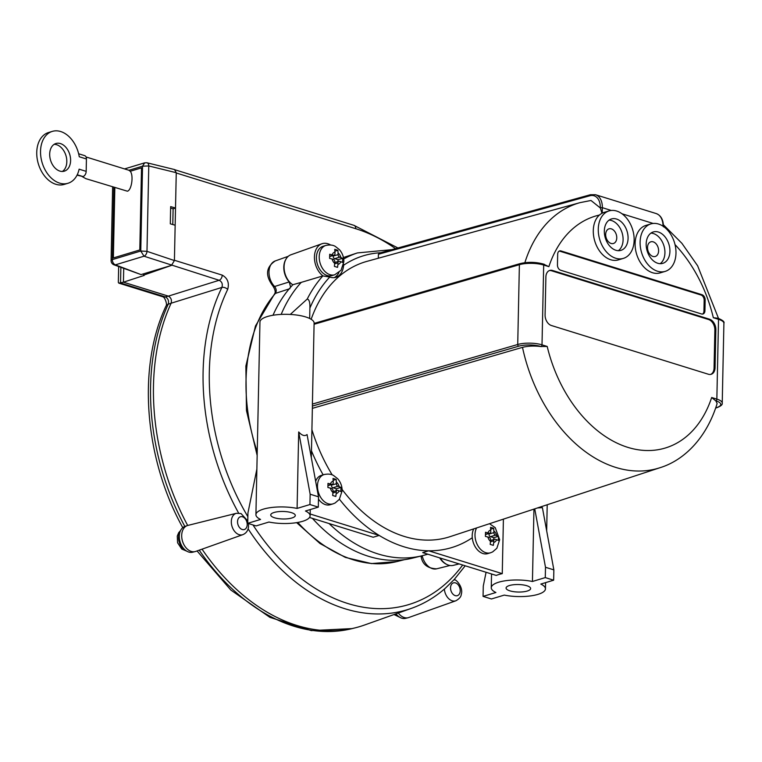 <?xml version="1.0" encoding="UTF-8"?>
<svg xmlns="http://www.w3.org/2000/svg" width="762" height="762" viewBox="0 0 762 762"><rect width="100%" height="100%" fill="white"/><g stroke="black" fill="none" stroke-linecap="round" stroke-linejoin="round"><path stroke-width="1.14" d="M509.464 585.521A12.287 3.753 1.2 0 1 522.951 584.892A12.287 3.753 1.2 0 1 530.638 588.54A12.287 3.753 1.2 0 1 518.274 592.036A12.287 3.753 1.2 0 1 506.073 588.026A12.287 3.753 1.2 0 1 509.464 585.521M274.12 512.464A12.287 3.753 1.2 0 1 287.617 511.826A12.287 3.753 1.2 0 1 295.294 515.483A12.287 3.753 1.2 0 1 282.931 518.979A12.287 3.753 1.2 0 1 270.729 514.969A12.287 3.753 1.2 0 1 274.12 512.464M256.88 469.021L247.936 512.997L247.726 523.313L260.566 519.436A27.099 8.287 1.2 0 1 255.918 514.655A27.099 8.287 1.2 0 1 269.815 507.74A27.099 8.287 1.2 0 1 297.094 508.416L298.694 431.949C301.99 435.588 304.781 436.455 307.057 434.55L318.516 496.814L310.153 494.214L298.694 431.949M318.516 496.814L318.306 507.13L305.457 511.007A27.099 8.287 1.2 0 1 310.105 515.788A27.099 8.287 1.2 0 1 302.628 521.313A27.099 8.287 1.2 0 1 268.929 522.037L256.089 525.913L247.726 523.313M314.087 324.279L519.389 264.69A17.345 5.305 1.2 0 1 543.687 265.043L542.011 344.843A1.448 0.943 107.2 0 1 540.982 346.519L547.202 346.453L542.011 344.843A17.345 5.305 -178.8 0 0 517.722 344.491L312.43 404.07L312.382 406.089M312.43 404.07L312.401 405.451A27.099 8.287 -178.8 0 0 312.382 405.317L314.115 322.764A27.099 8.287 -178.8 0 0 286.55 314.315A27.099 8.287 -178.8 0 0 259.956 322.04L255.918 514.655M339.433 499.234A154.715 107.28 73.2 0 0 379.181 535.429A154.715 107.28 73.2 0 0 428.692 550.802L422.71 552.612L496.252 575.434A27.099 8.287 1.2 0 1 502.263 573.643L503.406 519.141M537.515 507.94L542.401 507.616L553.86 569.881L553.641 580.196L540.801 584.073A27.099 8.287 1.2 0 1 545.449 588.855A27.099 8.287 1.2 0 1 531.552 595.77A27.099 8.287 1.2 0 1 504.273 595.093L491.433 598.97L483.06 596.379L483.279 586.054L486.08 572.281M483.06 596.379L495.91 592.503A27.099 8.287 1.2 0 1 491.261 587.721A27.099 8.287 1.2 0 1 505.149 580.796A27.099 8.287 1.2 0 1 532.438 581.473L533.952 509.111M623.373 258.385L618.382 259.89A24.784 17.183 -106.8 0 1 596.065 244.707A24.784 17.183 -106.8 0 1 599.408 215.055A24.784 17.183 -106.8 0 1 602.228 213.15A24.784 17.183 -106.8 0 1 604.056 212.427L609.048 210.922A24.784 17.183 -106.8 0 1 634.146 240.22A24.784 17.183 -106.8 0 1 623.373 258.385A24.784 17.183 -106.8 0 1 601.047 243.202A24.784 17.183 -106.8 0 1 604.399 213.55A24.784 17.183 -106.8 0 1 609.048 210.922M628.078 238.344A16.402 11.373 -106.8 0 1 620.944 250.355A16.402 11.373 -106.8 0 1 605.314 237.944A16.402 11.373 -106.8 0 1 611.467 218.951A16.402 11.373 -106.8 0 1 628.078 238.344M618.325 250.698A16.402 11.373 73.2 0 0 623.097 239.84A16.402 11.373 73.2 0 0 609.105 220.123M665.207 271.377L660.225 272.872A24.784 17.183 -106.8 0 1 636.603 254.117A24.784 17.183 -106.8 0 1 645.9 225.419L650.881 223.914A24.784 17.183 -106.8 0 1 667.883 230.476A24.784 17.183 -106.8 0 1 675.98 253.213A24.784 17.183 -106.8 0 1 665.207 271.377A24.784 17.183 -106.8 0 1 641.594 252.613A24.784 17.183 -106.8 0 1 650.881 223.914M669.922 251.327A16.402 11.373 -106.8 0 1 662.788 263.347A16.402 11.373 -106.8 0 1 647.157 250.927A16.402 11.373 -106.8 0 1 653.31 231.943A16.402 11.373 -106.8 0 1 669.922 251.327M660.168 263.681A16.402 11.373 73.2 0 0 664.931 252.832A16.402 11.373 73.2 0 0 650.938 233.105M658.606 250.869A7.658 5.315 -106.8 0 1 655.272 256.48A7.658 5.315 -106.8 0 1 647.976 250.679A7.658 5.315 -106.8 0 1 650.843 241.811A7.658 5.315 -106.8 0 1 658.606 250.869M616.763 237.877A7.658 5.315 -106.8 0 1 613.439 243.488A7.658 5.315 -106.8 0 1 606.133 237.696A7.658 5.315 -106.8 0 1 609.009 228.829A7.658 5.315 -106.8 0 1 616.763 237.877M330.603 244.983A18.069 12.525 73.2 0 0 321.878 243.783L290.874 254.803A16.469 11.42 73.2 0 0 284.112 268.529A16.469 11.42 73.2 0 0 292.751 284.74A32417.957 1466.907 -18.3 0 0 301.266 282.369L301.266 282.369A154.067 106.832 73.2 0 0 281.168 314.411M292.913 284.702A153.581 106.499 73.2 0 0 290.627 287.198A153.581 106.499 73.2 0 0 272.987 315.258M312.391 518.36A153.581 106.499 73.2 0 0 412.575 558.117L422.177 555.727A154.067 106.832 73.2 0 0 423.91 555.269L427.815 554.193M329.098 523.551A154.067 106.832 73.2 0 0 422.177 555.727M334.718 274.768L331.927 275.615A15.316 10.62 -106.8 0 1 317.335 264.014A15.316 10.62 -106.8 0 1 323.078 246.278L325.869 245.44A15.316 10.62 73.2 0 0 320.126 263.176A15.316 10.62 73.2 0 0 334.718 274.768L341.052 270.272L343.853 261.718C343.891 257.175 342.424 253.155 339.433 249.65L335.337 246.431C332.994 244.964 329.832 244.631 325.869 245.44M339.652 257.146A2.172 1.505 -106.8 0 1 338.128 254.594L333.146 256.099A2.172 1.505 73.2 0 0 334.67 258.651L339.652 257.146L342.681 258.289L342.595 262.414L339.566 261.28A2.172 1.505 -106.8 0 0 338.899 261.261L334.804 262.499M334.775 263.814L337.957 262.852L337.928 264.414L337.537 267.357L334.404 266.376L334.823 261.88A2.172 1.505 -106.8 0 0 333.289 259.328L329.622 258.385L329.708 254.26L333.385 255.203L329.727 256.308M333.385 255.203A2.172 1.505 -106.8 0 0 334.051 255.213A2.172 1.505 -106.8 0 0 334.994 253.622L334.766 249.317L337.899 250.288L338.128 254.594M315.659 481.26A15.316 10.62 -106.8 0 1 321.345 475.383L324.136 474.536A15.316 10.62 73.2 0 0 318.392 492.281A15.316 10.62 73.2 0 0 332.994 503.873L330.203 504.72A15.316 10.62 -106.8 0 1 318.468 499.091M476.574 527.952A15.316 10.62 73.2 0 0 475.078 536.896A15.316 10.62 73.2 0 0 490.518 552.774L487.718 553.622A15.316 10.62 -106.8 0 1 472.288 537.743A15.316 10.62 -106.8 0 1 473.745 528.885M337.928 486.251A2.172 1.505 -106.8 0 1 336.404 483.699L331.413 485.203A2.172 1.505 73.2 0 0 332.946 487.756L337.928 486.251L340.947 487.385L340.862 491.519L337.842 490.376A2.172 1.505 -106.8 0 0 337.175 490.366L333.08 491.604M333.042 492.919L336.233 491.957L336.194 493.519L335.813 496.453L332.68 495.481L333.089 490.985A2.172 1.505 -106.8 0 0 331.565 488.432L327.898 487.49L327.984 483.365L331.651 484.299L327.993 485.404M331.651 484.299A2.172 1.505 -106.8 0 0 332.318 484.318A2.172 1.505 -106.8 0 0 333.261 482.727L333.032 478.422L336.175 479.393L336.404 483.699M495.452 535.153A2.172 1.505 -106.8 0 1 493.928 532.6L488.937 534.105A2.172 1.505 73.2 0 0 490.461 536.658L495.452 535.153L498.472 536.286L498.386 540.42L495.367 539.277A2.172 1.505 -106.8 0 0 494.69 539.267L490.604 540.506M490.566 541.82L493.747 540.858L493.719 542.42L493.338 545.354L490.195 544.382L490.614 539.887A2.172 1.505 -106.8 0 0 489.09 537.334L485.413 536.391L485.508 532.267L489.175 533.209L485.518 534.305M489.175 533.209A2.172 1.505 -106.8 0 0 489.842 533.219A2.172 1.505 -106.8 0 0 490.785 531.628L490.557 527.323L493.69 528.295L493.928 532.6M247.774 520.951L241.021 513.55L236.42 513.293A11.163 7.744 73.2 0 0 231.981 526.285A11.163 7.744 73.2 0 0 242.859 534.657C246.193 533.219 248.079 530.6 248.526 526.79L248.469 523.542M454.028 579.672L445.284 588.274C435.045 597.256 423.777 603.942 411.47 608.333L364.36 625.078A203.787 141.303 -106.8 0 1 355.263 627.821A203.787 141.303 -106.8 0 1 202.044 549.164M62.341 171.469A14.449 10.02 73.2 0 0 65.951 155.581A14.449 10.02 73.2 0 0 54.159 144.342M59.855 171.088A14.449 10.02 -106.8 0 1 49.873 157.153A14.449 10.02 -106.8 0 1 55.969 143.494A14.449 10.02 -106.8 0 1 69.742 154.438A14.449 10.02 -106.8 0 1 64.322 171.164A14.449 10.02 -106.8 0 1 59.855 171.088M146.904 162.763A4.191 2.677 103.8 0 1 146.99 162.782A4.191 2.677 103.8 0 1 146.999 162.782L144.675 162.839L142.542 166.183L128.94 170.288L130.235 171.269C133.807 175.25 131.616 190.386 127.359 191.195L85.858 178.66L82.296 176.651M247.86 516.665A196.882 136.522 -106.8 0 1 227.686 289.408C229.438 282.931 227.619 278.168 222.218 275.12L174.422 260.28L176.251 172.984L355.74 228.705A196.882 136.522 -106.8 0 1 395.554 248.641M77.229 174.774L82.991 176.565A4.477 2.924 -72.8 0 0 86.173 171.364L86.43 158.982A4.477 2.924 -72.8 0 0 84.668 155.638L78.648 153.772M86.43 158.982L79.267 156.762A27.099 18.793 73.2 0 0 52.311 131.388A27.099 18.793 73.2 0 0 42.158 162.763A27.099 18.793 73.2 0 0 67.98 183.271A27.099 18.793 73.2 0 0 79.115 169.174L86.173 171.364M82.991 176.565L77.048 175.146M52.311 131.388L48.53 132.531A27.099 18.793 73.2 0 0 38.367 163.906A27.099 18.793 73.2 0 0 64.189 184.423L67.98 183.271M187.3 525.589A13.583 9.42 73.2 0 0 182.509 541.22A13.583 9.42 73.2 0 0 195.148 551.583L192.624 552.212A13.459 9.335 73.2 0 1 180.099 541.944A13.459 9.335 73.2 0 1 184.852 526.456L187.3 525.589A13.583 9.42 73.2 0 1 187.681 525.466L236.42 513.293M195.148 551.583A13.583 9.42 73.2 0 0 195.758 551.402L242.859 534.657M398.316 613.01A13.583 9.42 73.2 0 0 408.156 617.715A13.583 9.42 73.2 0 0 408.756 617.525L455.867 600.78C459.296 598.818 461.086 596.751 461.229 594.56C463.753 586.959 455.371 578.91 454.847 579.987L454.076 579.672M182.832 527.609L185.271 526.19A203.654 141.218 73.2 0 0 185.328 526.285M187.681 525.466A203.787 141.303 -106.8 0 1 171.117 303.219L221.885 287.426A201.359 139.627 73.2 0 0 238.62 513.064M222.218 275.12A4.477 2.924 107.2 0 1 219.151 280.283A56281.796 18554.452 179.7 0 0 168.354 296.132C171.031 297.628 171.955 299.99 171.117 303.219L168.212 304.219C169.078 300.895 168.126 298.456 165.354 296.904L120.539 282.988L120.872 267.424M168.354 296.132L123.434 282.188L118.824 283.131L163.087 296.866A8.963 5.848 -72.8 0 0 165.354 296.904L168.354 296.132M143.494 275.177L171.345 265.443L143.523 273.834L143.494 275.177L144.228 275.406L123.434 282.188L123.72 268.51M396.002 613.829A13.459 9.335 73.2 0 0 405.632 618.344L408.156 617.715M118.662 266.595L118.329 282.435L118.824 283.131M171.44 265.414L174.412 260.556L146.98 251.346L140.77 251.031L144.008 256.203L219.151 280.283C221.99 281.759 222.895 284.14 221.885 287.426A4.477 2.581 -154.2 0 1 227.686 289.408M143.523 273.834L141.027 274.587L115.367 264.852A4.477 2.981 110.8 0 1 113.976 264.814A4.477 4.477 0 0 1 111.09 260.528L112.633 186.976M113.976 264.814L141.027 274.587M146.999 162.782A4.191 2.677 103.8 0 1 148.771 165.945L176.26 172.707L174.508 169.545L146.99 162.782M113.843 187.347L112.328 259.613L140.77 251.031L142.542 166.183L148.771 165.945L146.98 251.346A4.191 2.581 108.5 0 1 144.008 256.203L115.367 264.852A4.477 3.105 -106.8 0 1 112.328 259.613A4.477 1.372 -178.8 0 0 111.09 260.528M175.155 225.228L170.297 223.818L170.659 206.616L175.517 208.026L173.117 208.807L170.621 208.083M172.784 224.542L173.117 208.807M114.833 187.652L113.357 257.937L114.824 187.652M130.226 171.269L141.522 167.859L130.235 171.269M141.522 167.859L139.798 249.955L113.347 257.937M498.472 536.286L493.814 537.696L490.461 536.658M493.747 540.858A2.172 1.505 -106.8 0 1 494.69 539.267M493.69 528.295L490.804 529.171M493.776 539.544L493.814 537.696M488.937 534.105L488.956 533.486M340.947 487.385L336.29 488.794L332.946 487.756M336.233 491.957A2.172 1.505 -106.8 0 1 337.175 490.366M336.175 479.393L333.28 480.27M336.252 490.642L336.29 488.794M331.413 485.203L331.432 484.584M311.906 429.692A143.808 99.717 73.2 0 0 332.213 474.897M342.1 489.471A143.808 99.717 73.2 0 0 450.094 536.648L660.054 467.687C684.009 460.343 706.536 438.15 717.128 403.527L715.823 400.793A1.448 0.943 -72.8 0 0 716.851 399.117L711.67 397.507L715.594 400.726M342.681 258.289L338.014 259.69L334.67 258.651M337.957 262.852A2.172 1.505 -106.8 0 1 338.899 261.261M337.899 250.288L335.013 251.165M337.976 261.537L338.014 259.69M333.146 256.099L333.156 255.48M560.603 270.205A4.477 3.105 -106.8 0 1 557.451 264.938L557.679 254.203A4.477 3.105 -106.8 0 1 559.632 250.917A4.477 3.105 -106.8 0 1 561.013 250.946L702.012 294.713A4.477 3.105 -106.8 0 1 705.164 299.99L704.936 310.725A4.477 3.105 -106.8 0 1 702.983 314.001A4.477 3.105 -106.8 0 1 701.602 313.982L560.603 270.205M702.469 314.096A4.477 3.105 73.2 0 0 703.936 311.02L704.164 300.285A4.477 3.105 73.2 0 0 701.011 295.018L560.013 251.25A4.477 3.105 73.2 0 0 559.146 251.136M551.393 325.507A8.963 6.21 -106.8 0 1 545.087 314.963L545.887 276.987A8.963 6.21 -106.8 0 1 549.783 270.424A8.963 6.21 -106.8 0 1 552.545 270.472L709.546 319.211A8.963 6.21 -106.8 0 1 715.851 329.755L715.061 367.732A8.963 6.21 -106.8 0 1 711.165 374.294A8.963 6.21 -106.8 0 1 708.393 374.247L551.393 325.507M710.651 374.418A8.963 6.21 73.2 0 0 714.061 368.027L714.861 330.06A8.963 6.21 73.2 0 0 708.555 319.516L551.555 270.777A8.963 6.21 73.2 0 0 549.288 270.605M717.956 318.24A1.448 0.943 -72.8 0 1 718.528 319.326L713.337 317.716L717.956 318.24C722.757 320.183 724.738 321.859 723.9 323.298A17.345 5.305 1.2 0 0 718.528 319.326L716.851 399.117A17.345 5.305 -178.8 0 1 722.233 403.088L723.9 323.298M599.408 215.055A121.11 83.982 73.2 0 0 548.869 266.652L543.363 264.109M379.476 253.213L378.4 254.27L589.855 195.767A1.448 1.01 -105.5 0 1 590.512 194.701L379.047 253.203M589.855 195.767A15.897 10.373 107.2 0 1 600.304 207.655L601.942 213.303M378.323 258.223L378.4 254.27M600.294 207.95L591.007 200.482M541.22 346.586C534.219 345.691 527.98 345.958 522.494 347.358L312.353 408.356M591.007 200.473L580.063 202.635L366.998 261.347A143.808 99.717 73.2 0 0 311.153 319.288M343.605 264.233L343.614 265.243A18.069 12.525 -106.8 0 1 335.813 277.311A18.069 12.525 -106.8 0 1 329.765 277.054L322.869 275.92A154.638 107.223 73.2 0 0 307.229 299.047C309.22 299.495 310.105 302.514 309.886 308.096L309.677 318.478M440.265 558.06A16.631 11.525 73.2 0 0 453.333 565.356L459.115 563.909M301.266 282.369L322.869 275.92M321.878 243.783A18.069 12.525 73.2 0 0 314.439 258.118A18.069 12.525 73.2 0 0 322.926 275.901M310.144 513.998L379.181 535.429L373.19 537.239L309.505 517.465M311.468 450.809A154.715 107.28 73.2 0 0 323.145 474.84M290.274 314.449L307.229 299.047M502.263 573.643L428.692 550.802A154.715 107.28 73.2 0 0 449.913 548.097A154.715 107.28 73.2 0 0 451.647 547.602A154.715 107.28 73.2 0 0 472.288 537.743M334.223 277.635A18.069 12.525 73.2 0 0 338.919 272.529M534.743 508.845L545.497 567.28L553.86 569.881M318.306 507.13L309.934 504.539L297.094 508.416M309.934 504.539L310.153 494.214M553.641 580.196L545.278 577.596L532.438 581.473M545.278 577.596L545.497 567.28M257.156 455.457L246.469 410.566L245.869 366.046L255.47 325.974L274.52 293.989A4.477 2.962 41 0 1 275.425 293.389L289.912 288.665M285.874 259.347A15.897 11.02 73.2 0 0 289.227 281.94L290.627 287.198M439.703 557.889A15.897 11.02 73.2 0 0 446.58 564.318M289.227 281.94A13682.663 6341.821 129 0 1 274.615 286.502A15.116 10.487 -106.8 0 1 268.996 271.844A15.116 10.487 -106.8 0 1 275.234 260.937L288.312 256.289M257.232 451.818A152.352 105.642 -106.8 0 1 275.425 293.389C276.682 291.217 276.416 288.931 274.615 286.502A4.477 1.962 -44.7 0 1 273.12 286.312C268.291 279.816 262.633 269.405 275.234 260.937M422.348 556.355L421.167 556.803C422.453 564.432 427.615 568.433 436.674 568.814A15.116 10.487 -106.8 0 1 422.348 556.355L422.138 555.736M340.757 261.642A6.363 4.41 -106.8 0 1 337.928 264.414M334.785 263.442A6.363 4.41 -106.8 0 1 332.108 258.956M332.194 254.832A6.363 4.41 -106.8 0 1 335.023 252.06M338.166 253.032A6.363 4.41 -106.8 0 1 340.843 257.518M339.033 490.747A6.363 4.41 -106.8 0 1 336.194 493.519M333.061 492.547A6.363 4.41 -106.8 0 1 330.375 488.061M330.46 483.937A6.363 4.41 -106.8 0 1 333.299 481.165M336.433 482.136A6.363 4.41 -106.8 0 1 339.119 486.623M496.548 539.648A6.363 4.41 -106.8 0 1 493.719 542.42M490.585 541.449A6.363 4.41 -106.8 0 1 487.899 536.962M487.985 532.838A6.363 4.41 -106.8 0 1 490.823 530.066M493.957 531.038A6.363 4.41 -106.8 0 1 496.643 535.524M247.164 525.361A6.687 4.639 -106.8 0 1 240.649 528.657A6.687 4.639 -106.8 0 1 238.354 518.493A6.687 4.639 -106.8 0 1 245.888 519.713A6.687 4.639 -106.8 0 1 247.164 525.361M444.36 589.083A11.163 7.744 73.2 0 0 455.867 600.78M456.057 583.121A6.687 4.639 -106.8 0 1 459.905 592.798A6.687 4.639 -106.8 0 1 452.695 593.865A6.687 4.639 -106.8 0 1 452.057 583.711A6.687 4.639 -106.8 0 1 456.057 583.121M398.64 616.525A11.42 7.915 -106.8 0 1 395.402 614.039M185.633 550.393A11.42 7.915 -106.8 0 1 180.032 531.838M462.677 565.013A196.882 136.522 -106.8 0 1 252.994 524.951M248.107 528.847A201.359 139.627 73.2 0 0 411.47 608.333M184.775 526.342A203.635 141.199 -106.8 0 1 168.212 304.219A8.963 5.077 24.7 0 0 165.992 306.057C137.17 366.932 144.313 458.267 182.613 527.371M355.263 627.821L352.215 628.583A203.635 141.199 -106.8 0 1 199.234 550.164M397.935 247.974L353.978 225.352A4.477 2.924 107.2 0 1 355.74 228.705M704.936 310.725L703.936 311.02M705.164 299.99L704.164 300.285M702.012 294.713L701.011 295.018M561.013 250.946L560.013 251.25M715.061 367.732L714.061 368.027M715.851 329.755L714.861 330.06M709.546 319.211L708.555 319.516M552.545 270.472L551.555 270.777M602.228 213.15L602.342 207.674L611.343 210.474M622.011 213.779L653.186 223.457M542.715 263.966A1.448 0.943 107.2 0 1 543.115 263.966A1.448 0.943 107.2 0 1 543.687 265.043L548.869 266.652M547.202 346.453A121.11 83.982 73.2 0 0 627.85 447.37A121.11 83.982 73.2 0 0 711.67 397.507M713.337 317.716A121.11 83.982 73.2 0 0 675.018 244.592M715.823 400.793A15.897 4.858 1.2 0 1 716.566 407.613A1.448 1.019 72.6 0 0 717.023 407.622C720.89 406.165 722.624 404.651 722.233 403.088M716.566 407.613L715.728 407.88M520.446 263.642A1.448 0.981 73.8 0 0 519.389 264.69L517.722 344.491A1.448 0.981 73.8 0 0 518.712 346.196A15.897 4.858 1.2 0 1 540.982 346.519M312.401 406.079L518.712 346.196M663.454 226.838C663.378 219.789 660.949 215.36 656.187 213.56A17.345 11.316 107.2 0 1 663.016 226.19M600.304 207.655L602.342 207.674A17.345 11.316 -72.8 0 0 595.522 194.72L590.512 194.701M522.494 347.358A138.455 96.002 73.2 0 0 660.054 467.687M580.063 202.635A138.455 96.002 73.2 0 0 524.866 262.68M343.614 265.243A150.162 104.118 -106.8 0 1 380.762 252.727M309.886 308.096A150.162 104.118 -106.8 0 1 329.765 277.054M391.811 249.669L357.397 252.927A154.638 107.223 73.2 0 0 343.7 259.013M404.489 559.67L396.888 561.565A152.352 105.642 -106.8 0 1 297.79 522.446M310.105 515.788L310.239 509.568M311.325 457.705L312.42 405.498M545.449 588.855L545.582 582.635M546.668 530.771L547.211 504.758M491.261 587.721L491.547 573.976M332.994 503.873L335.099 503.006L339.328 499.377L342.128 490.823C342.167 486.28 340.69 482.26 337.699 478.755L333.613 475.536C331.26 474.069 328.108 473.735 324.136 474.536M490.518 552.774L492.623 551.917L496.853 548.278L499.653 539.725L495.224 527.656L489.499 523.713M399.764 617.287L394.021 614.534M186.757 551.155L181.737 549.04L177.584 542.763L177.27 536.096L178.67 532.714L180.546 530.59M86.058 156.972L128.911 170.269M165.983 306.067C167.564 304.743 165.002 297.504 163.049 296.856M352.215 628.583L311.344 630.612L269.843 617.315L230.829 590.026L197.053 550.945M465.201 565.804L454.085 579.682M175.117 169.831L353.978 225.352M124.539 168.916L144.675 162.839M489.842 533.219L485.508 534.524M332.318 484.318L327.993 485.623M334.051 255.213L329.717 256.518M715.67 408.041L717.023 407.622M314.106 323.402L520.017 263.633C527.628 261.814 535.334 261.928 543.115 263.966L544.487 264.385M656.187 213.56L595.522 194.72M718.509 318.421L697.63 265.795L681.914 243.335L663.397 224.761M343.433 257.518L357.397 252.927M436.674 568.814L449.971 565.49M396.888 561.565L371.465 563.575L345.348 557.403L319.973 543.487L296.647 522.646M421.167 556.803L420.929 556.031M274.52 293.989C275.73 292.408 275.263 289.846 273.12 286.312"/></g></svg>
